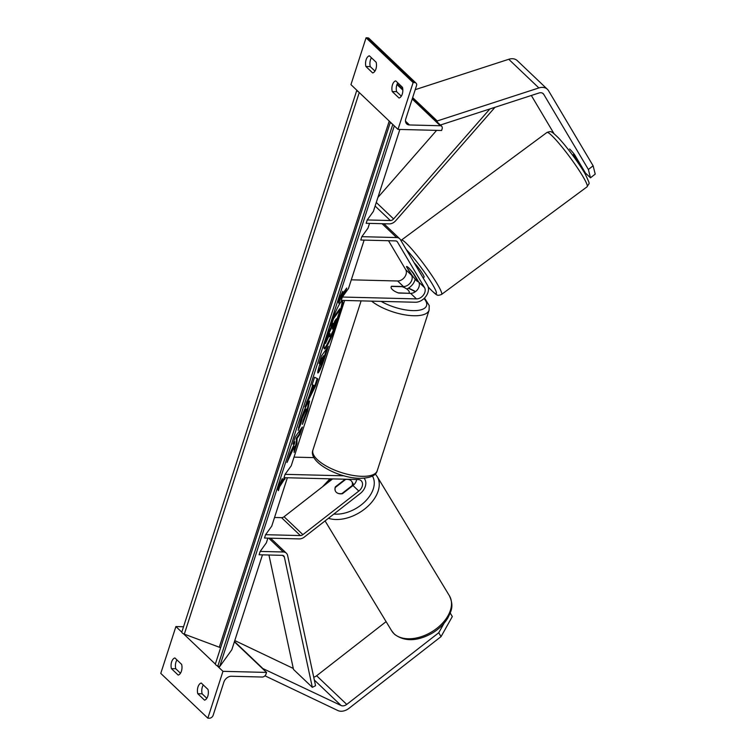<?xml version="1.0" encoding="UTF-8"?>
<svg xmlns="http://www.w3.org/2000/svg" width="756" height="756" viewBox="0 0 756 756"><rect width="100%" height="100%" fill="white"/><g stroke="black" fill="none" stroke-linecap="round" stroke-linejoin="round"><path stroke-width="1.13" d="M413.617 273.483A9.488 1.304 -127.9 0 0 408.788 267.964A9.488 1.304 -127.9 0 0 406.548 266.528A9.488 1.304 -127.9 0 0 406.473 266.679L411.547 275.231A7.588 5.538 -46.4 0 1 410.546 282.555A7.588 5.538 -46.4 0 1 403.458 286.543L391.551 286.24A9.488 3.572 17.9 0 0 391.154 286.855A9.488 3.572 17.9 0 0 398.705 293.054L410.612 293.347A7.588 5.538 133.6 0 0 417.699 289.368A7.588 5.538 133.6 0 0 418.701 282.035L413.617 273.483M415.205 279.219A11.387 8.297 -46.4 0 1 406.756 288.99M361.84 236.675L396.626 237.554A7.588 5.538 133.6 0 1 399.697 238.745A7.588 5.538 133.6 0 1 400.396 239.624L427.499 285.277A11.387 8.297 133.6 0 1 425.997 296.267A11.387 8.297 133.6 0 1 415.365 302.249L341.268 300.378L342.345 297.032L416.443 298.904A7.588 5.538 133.6 0 0 423.53 294.916A7.588 5.538 133.6 0 0 424.541 287.592L397.429 241.939A3.799 2.769 133.6 0 0 397.08 241.495A3.799 2.769 133.6 0 0 395.539 240.899L360.763 240.021L361.84 236.675L367.992 228.114L369.523 223.379M351.294 279.824L397.618 280.996A7.588 5.538 133.6 0 0 404.706 277.008A7.588 5.538 133.6 0 0 405.717 269.684L388.518 240.72M342.345 297.032L348.507 288.471L364.127 240.106M406.473 266.679L411.68 274.844A9.488 1.049 -126.5 0 0 415.97 280.07A9.488 1.049 -126.5 0 0 418.021 281.638A9.488 1.049 -126.5 0 0 418.068 281.591L418.323 281.402M365.904 66.5L372.68 72.954A7.588 4.338 -88.6 0 0 375.912 69.032A7.588 4.338 -88.6 0 0 376.138 62.247L369.363 55.802A7.588 4.338 91.4 0 0 365.904 66.5L370.26 66.613L374.957 71.083M399.026 98.025A7.588 4.338 -88.6 0 0 402.268 94.103A7.588 4.338 -88.6 0 0 402.485 87.318L395.709 80.873A7.588 4.338 91.4 0 0 392.251 91.57L399.026 98.025M413.126 82.565L366.065 37.8L350.945 84.634L397.996 129.399L441.589 130.495L442.128 128.822A3.411 2.485 133.6 0 0 441.674 126.28A3.411 2.485 133.6 0 0 440.294 125.742L409.469 124.967A6.832 4.98 -46.4 0 1 406.709 123.899A6.832 4.98 -46.4 0 1 405.811 118.805L416.509 85.683A3.411 2.485 133.6 0 0 416.065 83.141A3.411 2.485 133.6 0 0 414.685 82.602L413.126 82.565L397.996 129.399M371.432 57.777A7.588 4.338 -88.6 0 0 370.26 66.613M397.788 82.848A7.588 4.338 -88.6 0 0 396.607 91.684L401.313 96.154M416.065 83.141L369.004 38.376A3.411 2.485 133.6 0 0 367.624 37.838L366.065 37.8M392.251 91.57L396.607 91.684M408.977 293.13A9.488 3.572 17.9 0 0 409.213 292.695A9.488 3.572 17.9 0 0 402.201 286.685L391.391 286.42A9.488 3.572 17.9 0 0 391.154 286.855A9.488 3.572 17.9 0 0 398.166 292.865L408.92 293.309M569.608 149.008A9.488 1.304 52.1 0 1 569.722 149.112A9.488 1.304 52.1 0 1 574.56 154.63L585.513 173.086L590.474 177.811L588.376 169.486L543.781 94.387A6.076 4.423 133.6 0 0 543.214 93.678A6.076 4.423 133.6 0 0 540.757 92.723A6.076 4.423 133.6 0 0 538.952 93.007L440.37 125.033M588.376 169.486L593.12 165.791L548.525 90.692A12.143 8.855 133.6 0 0 547.401 89.284A12.143 8.855 133.6 0 0 542.487 87.375A12.143 8.855 133.6 0 0 538.877 87.932L437.223 120.96L412.663 97.59M547.401 89.284L517.284 60.631A12.143 8.855 133.6 0 0 512.379 58.722A12.143 8.855 133.6 0 0 508.76 59.28L415.224 89.671M593.12 165.791L595.227 174.116L590.474 177.811M437.242 122.066L437.223 120.96M554.006 133.67L531.326 95.483M579.701 165.243L580.495 164.628M579.19 162.436L578.264 163.116L579.181 162.417M578.198 163.022A9.488 1.049 -126.5 0 0 573.19 154.763L574.116 154.073M423.105 277.877L424.088 277.159A9.488 1.049 -126.5 0 0 421.272 271.706A9.488 1.049 -126.5 0 0 414.855 263.475A9.488 1.049 -126.5 0 0 414.118 262.729M413.277 273.039L413.078 273.19A9.488 1.049 -126.5 0 0 408.788 267.964M413.078 273.19L418.068 281.591M444.141 623.142L438.745 632.744L441.05 636.618L349.045 708.287A12.143 8.855 -46.4 0 1 340.984 711.245A12.143 8.855 -46.4 0 1 337.79 710.508L264.95 675.807M438.745 632.744L346.749 704.412A6.076 4.423 -46.4 0 1 342.714 705.887A6.076 4.423 -46.4 0 1 341.117 705.528L262.105 668.2M441.05 636.618L452.315 616.556L450.236 613.04M386.099 621.64L316.632 675.76A6.076 4.423 -46.4 0 1 313.712 677.14M293.281 668.436L234.785 640.559M262.266 667.954L234.473 641.513M335.607 491.409A9.488 6.105 148.8 0 1 335.305 487.478L345.596 479.465A9.488 6.105 148.8 0 1 351.153 480.759A9.488 6.105 148.8 0 1 351.852 481.619A9.488 6.105 148.8 0 1 352.173 485.588L352.409 485.966M356.634 479.502A7.588 5.538 -46.4 0 1 352.976 485.522L342.496 493.687A9.488 6.36 149.3 0 1 336.325 492.307A9.488 6.105 148.8 0 0 341.882 493.602L341.986 493.762M341.882 493.602L352.173 485.588M171.414 668.644A7.588 4.338 -88.6 0 1 174.872 657.937L181.648 664.392A7.588 4.338 91.4 0 1 181.421 671.167A7.588 4.338 91.4 0 1 178.189 675.089L171.414 668.644L175.77 668.758A7.588 4.338 91.4 0 1 176.951 659.922M197.77 693.715A7.588 4.338 -88.6 0 1 201.228 683.008L208.004 689.453A7.588 4.338 91.4 0 1 207.777 696.238A7.588 4.338 91.4 0 1 204.545 700.16L197.77 693.715L202.126 693.828A7.588 4.338 91.4 0 1 203.298 684.983M207.834 718.162L222.963 671.328L266.547 672.424L266.008 674.097A3.411 2.485 -46.4 0 1 262.228 677.036L231.412 676.261A6.832 4.98 133.6 0 0 223.861 682.139L213.164 715.261A3.411 2.485 -46.4 0 1 209.393 718.2L207.834 718.162L160.773 673.398L175.902 626.563L183.547 626.752M222.963 671.328L217.038 665.696M215.365 664.108L183.5 633.783M181.827 632.196L175.902 626.563M175.77 668.758L180.476 673.227M206.823 698.298L202.126 693.828M266.547 672.424L234.379 641.816M336.325 492.307A9.488 6.36 149.3 0 1 335.579 491.381A9.488 6.36 149.3 0 1 335.343 486.883L335.57 487.27M344.632 300.463L291.24 465.772L285.078 474.333L284.001 477.679L358.098 479.54A7.588 5.538 -46.4 0 1 361.17 480.731A7.588 5.538 -46.4 0 1 358.816 491.079L302.882 534.643A3.799 2.769 -46.4 0 1 300.368 535.569L265.583 534.69L271.744 526.129L287.365 477.764M364.023 478.227A11.387 8.297 -46.4 0 1 360.253 493.498L304.328 537.062A7.588 5.538 -46.4 0 1 299.291 538.915L264.505 538.036L265.583 534.69M332.631 478.898L284.067 516.735A3.799 2.769 -46.4 0 1 281.544 517.662L274.532 517.482M294.027 457.125L313.967 457.626M285.078 474.333L344.037 475.817M335.343 486.883L345.19 479.219M489.86 108.958L393.592 218.938A3.799 2.769 -46.4 0 1 390.361 220.535L367.246 219.949L373.398 211.387L399.867 129.446M495 107.286L395.738 220.686A7.588 5.538 -46.4 0 1 389.274 223.88L366.159 223.294L367.246 219.949M441.655 124.617L440.871 125.515M436.618 130.372L377.905 197.448M260.187 551.417L283.302 551.993A7.588 5.538 133.6 0 1 286.373 553.184A7.588 5.538 133.6 0 1 287.611 555.462L315.554 685.72L312.322 687.336L284.369 557.077A3.799 2.769 133.6 0 0 283.755 555.934A3.799 2.769 133.6 0 0 282.215 555.339L259.1 554.762L260.187 551.417L266.339 542.855L267.87 538.121M312.322 687.336L293.498 669.429L268.947 555.008M339.227 316.707A25.6 2.854 110.5 0 0 342.326 300.897A25.6 2.854 110.5 0 0 327.48 333.046A25.6 2.854 110.5 0 0 324.381 348.856A25.6 2.854 110.5 0 0 339.227 316.707M324.107 348.516A25.6 2.854 110.5 0 0 338.518 316.443A25.6 2.854 110.5 0 0 341.892 300.982M338.877 303.345L340.172 299.329L345.397 292.062L346.692 288.045L341.466 295.312L342.761 291.296L338.102 301.096L338.877 303.345M300.425 420.761C303.307 412.115 305.991 405.84 308.486 401.946L309.573 401.001L307.569 410.99L302.447 424.362L303.128 420.345L305.83 413.362C307.021 409.506 307.087 408.231 306.057 409.535L302.107 418.54L301.001 423.407L298.166 430.429L300.425 420.761M306.029 409.563L305.329 409.298L306.652 409.024L305.329 409.298L301.408 418.276L300.302 423.143L301.001 423.407M312.71 385.069L312.086 384.899L314.553 377.244L317.87 378.869L315.573 385.976L304.942 406.993L309.365 395.435L312.71 385.069L312.105 384.842M262.464 554.847L231.809 649.763L219.627 666.707L394.301 125.883M326.942 348.308L323.974 357.522C321.631 364.675 319.618 369.514 317.926 372.046L318.616 372.339C317.123 374.135 317.529 371.461 319.826 364.316L321.007 360.65L319.023 363.419L321.413 356L328.378 346.314L324.674 357.777C322.339 364.94 320.327 369.779 318.635 372.311L317.851 373.01M294.093 452.466L296.938 443.677L297.089 438.385L299.915 434.464L302.305 427.045L295.341 436.732L292.95 444.15L294.745 441.646L294.66 443.262L289.898 453.591L287.015 462.502L294.368 446.503L294.093 452.466M284.643 477.697L278.955 486.392L279.663 486.656L278.369 490.672L277.594 488.423L282.253 478.633L280.958 482.649L284.521 477.688M285.428 477.716L279.663 486.656M219.627 666.707L217.86 666.045A3.411 1.285 -162.1 0 1 215.394 663.91A3.411 1.285 -162.1 0 1 215.46 663.768M392.071 123.767A3.411 1.285 -162.1 0 1 390.408 122.179M220.601 647.779A6.832 2.57 17.9 0 0 219.287 647.221L184.313 634.142A3.411 1.285 -162.1 0 1 181.846 631.997A3.411 1.285 -162.1 0 1 181.922 631.865M358.533 91.854A3.411 1.285 -162.1 0 1 356.87 90.266M332.81 318.418L339.765 308.75L340.465 309.015L332.791 331.478L330.381 336.146L329.663 336.779L328.832 336.203M332.791 318.456L333.49 318.72L340.465 309.015M332.744 318.588L330.381 325.883L331.09 326.148L333.49 318.72M332.149 326.469L328.293 334.813L327.584 334.549L331.449 326.205L332.149 326.469L333.207 323.209L331.09 326.148M331.449 326.205L331.761 325.212M328.293 334.813L325.524 343.394L324.815 343.13L327.584 334.549M330.381 336.146C329.37 337.45 329.257 336.609 330.022 333.613L325.524 343.394M313.466 385.267L311.538 391.23L314.468 385.532L312.757 385.002L310.829 390.965L311.538 391.23M312.757 385.002L314.468 385.532M314.534 377.31L317.87 378.869M317.161 378.605L314.865 385.711L315.573 385.976M314.865 385.711L306.435 402.39M320.941 365.016L324.362 355.981L322.519 358.542L320.941 365.016M322.519 358.542L321.82 358.278L323.653 355.717L324.362 355.981M321.82 358.278L320.213 364.779M319.949 365.016L320.922 365.044M319.75 361.151L320.308 360.385L321.007 360.65M309.091 401.219L306.86 410.725L302.967 421.309M300.302 423.143L298.478 427.641M288.972 456.435L293.668 446.238L294.368 446.503M293.678 441.882L294.745 441.646M294.226 449.603L296.229 443.413L296.38 438.121L299.206 434.199L300.869 429.039M299.206 434.199L299.915 434.464M296.38 438.121L297.089 438.385M296.229 443.413L296.938 443.677M280.438 482.451L280.958 482.649M284.18 479.134L284.889 479.399M278.955 486.392L277.962 489.482M340.947 295.114L341.466 295.312M338.471 302.154L339.463 299.064L345.256 290.049M344.689 291.797L345.397 292.062M339.463 299.064L340.172 299.329M332.697 328.813L336.392 318.777L334.719 321.102L332.432 329.058M332.905 326.734L334.955 320.771M424.541 287.592L418.701 282.035M416.443 298.904L410.612 293.347M396.626 237.554L382.054 223.7M403.458 286.543L397.618 280.996M397.429 241.939L396.616 241.164M411.547 275.231L405.717 269.684M414.685 82.602L367.624 37.838M440.294 125.742L412.209 99.017M402.835 90.106L396.966 84.521M409.469 124.967L405.5 121.187M377.225 470.761C375.987 475.618 370.204 478.132 359.856 478.321C338.518 478.189 307.938 462.039 312.937 450A33.774 12.729 17.9 0 0 327.499 466.726A33.774 12.729 17.9 0 0 361.831 476.318A33.774 12.729 17.9 0 0 377.225 470.761L429.087 310.196A33.774 12.729 -162.1 0 1 413.693 315.743A33.774 12.729 -162.1 0 1 371.583 301.143M381.128 301.379A29.985 11.302 17.9 0 0 412.889 310.612A29.985 11.302 17.9 0 0 424.012 298.535M415.299 291.759A29.985 11.302 17.9 0 0 408.259 288.244M538.877 87.932L508.76 59.28M543.781 94.387L542.487 93.158M546.947 132.47C549.546 131.506 551.029 131.364 551.408 132.045C551.568 131.535 553.912 133.481 558.438 137.894C566.556 146.371 579.909 164.468 585.484 174.541C590.672 186.108 589.397 181.96 587.119 186.779A33.774 3.742 -126.5 0 0 577.111 167.378A33.774 3.742 -126.5 0 0 554.242 138.074A33.774 3.742 -126.5 0 0 546.947 132.47L401.389 240.124A33.774 3.742 53.5 0 1 408.684 245.738A33.774 3.742 53.5 0 1 431.553 275.033A33.774 3.742 53.5 0 1 441.561 294.443C438.971 295.407 437.478 295.549 437.1 294.868C436.94 295.379 434.596 293.422 430.079 289.019L428.217 286.996M428.198 286.911A29.985 3.326 -126.5 0 0 429.805 288.65A29.985 3.326 -126.5 0 0 432.451 284.332A29.985 3.326 -126.5 0 0 407.087 250.406A29.985 3.326 -126.5 0 0 406.312 249.593M341.117 705.528L314.335 680.05M346.749 704.412L316.632 675.76M391.627 630.759L394.5 634.284C404.734 641.844 417.331 641.457 432.29 633.112C439.028 629.02 444.226 623.955 447.873 617.917C451.067 611.094 454.252 606.539 449.404 595.756A33.774 21.735 148.8 0 1 434.341 630.183A33.774 21.735 148.8 0 1 394.122 633.812A33.774 21.735 148.8 0 1 391.627 630.759L325.071 520.903M326.063 484.02A29.985 19.287 148.8 0 1 331.308 478.869M328.416 518.295A33.774 21.735 -31.2 0 0 366.376 507.616A33.774 21.735 -31.2 0 0 377.14 476.488L449.404 595.756M372.462 476.082A29.985 19.287 148.8 0 1 364.987 501.625A29.985 19.287 148.8 0 1 333.868 514.042M358.816 491.079L352.976 485.522M300.368 535.569L281.544 517.662M302.882 534.643L284.067 516.735M390.361 220.535L375.127 206.048M393.592 218.938L376.28 202.466M283.302 551.993L268.73 538.14M284.369 557.077L282.583 555.376M217.86 666.045L392.789 124.447M219.287 647.221L389.236 121.064M184.313 634.142L359.251 92.534M320.676 361.793L321.385 362.058M323.974 357.522L324.674 357.777M317.926 372.046L318.635 372.311M306.86 410.725L307.569 410.99M301.408 418.276L302.107 418.54M334.114 323.379L334.823 323.644M399.697 238.745L383.925 223.748M441.674 126.28L412.398 98.422M402.797 89.293L397.193 83.954M429.087 310.196L429.238 305.594L424.522 298.034M415.611 291.532L408.571 288.064M409.015 293.309L409.213 292.695M312.937 450L361.103 300.879M587.119 186.779L441.561 294.443M329.909 478.831L322.585 486.722M353.789 484.813L351.852 481.619M375.278 473.984L377.14 476.488M286.373 553.184L270.601 538.187M215.394 663.91L390.37 122.151M181.846 631.997L356.832 90.238"/></g></svg>

